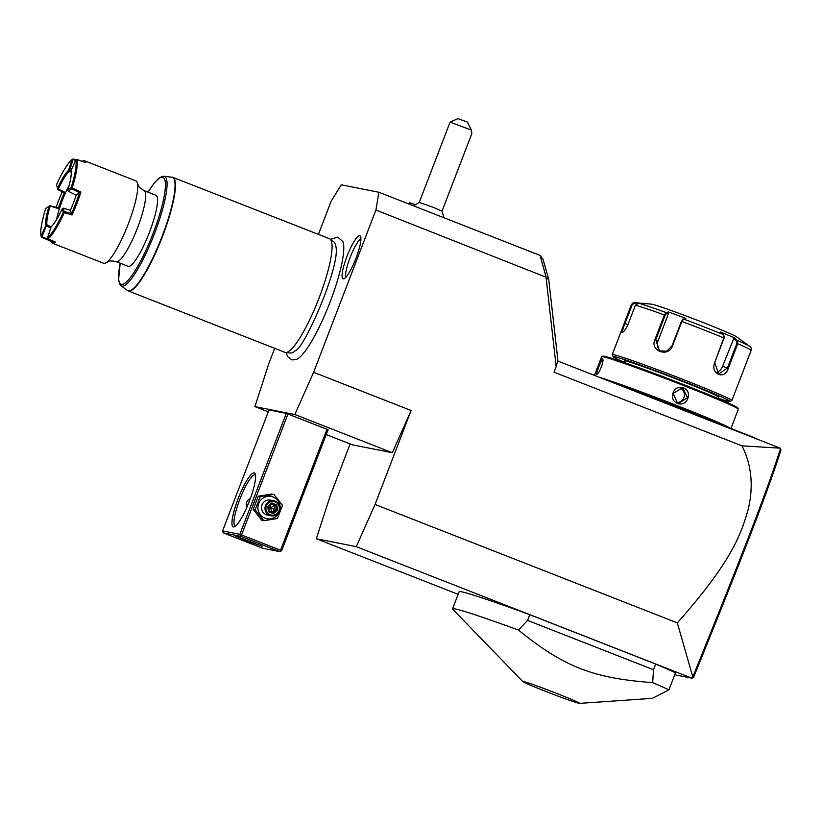 <?xml version="1.0" encoding="UTF-8"?>
<svg xmlns="http://www.w3.org/2000/svg" width="822" height="822" viewBox="0 0 822 822"><rect width="100%" height="100%" fill="white"/><g stroke="black" fill="none" stroke-linecap="round" stroke-linejoin="round"><path stroke-width="1.23" d="M458.131 594.327L316.316 538.749L356.265 546.661L691.908 678.181L692.812 676.907L677.318 622.881C732.988 560.193 741.485 532.913 748.369 508.705C753.64 485.689 751.514 464.728 741.968 445.832L780.212 448.175L557.717 360.992M741.968 445.832L554.007 372.171L556.165 366.54L546.044 277.22L548.767 279.757L543.157 259.588L540.085 255.437M548.767 279.757L557.891 360.365L556.165 366.54M268.26 411.853L254.882 406.613L294.841 414.524L313.624 372.304L375.911 210.042L546.044 277.22M313.624 372.304L411.113 410.497L375.058 504.441L677.318 622.881M356.265 546.661L375.058 504.441M691.908 678.181L674.739 674.749M579.51 703.365L652.36 698.361L668.944 689.853L675.499 672.776A122.036 4.223 -159 0 0 655.709 664.053L529.779 614.702A122.036 4.223 -159 0 0 459.118 591.748L452.562 608.825A122.036 4.223 -159 0 0 452.758 609.236L522.833 681.613A30.435 1.058 -159 0 0 549.065 692.72A30.435 1.058 -159 0 0 578.986 703.303A30.435 1.058 -159 0 0 579.51 703.365A30.435 1.058 -159 0 0 555.425 692.915A30.435 1.058 -159 0 0 523.409 681.52A30.435 1.058 -159 0 0 522.833 681.613M350.131 443.942L330.31 495.584L316.316 538.749M375.911 210.042L378.891 192.256L341.294 184.816L331.163 201.185L318.422 234.383M274.682 348.323L268.876 363.437L254.882 406.613M326.231 434.571L352.371 444.815L392.33 452.727L294.841 414.524M411.113 410.497L392.33 452.727M286.148 352.474L287.597 356.666L292.098 359.964L296.67 359.358A64.486 12.659 -68.6 0 0 329.262 304.171A64.486 12.659 -68.6 0 0 342.846 241.534L337.791 237.147L330.506 239.387M359.779 235.709A23.119 4.542 111.4 0 1 360.365 236.089A23.119 4.542 111.4 0 1 355.721 258.93A23.119 4.542 111.4 0 1 343.606 278.853A23.119 4.542 111.4 0 1 343.216 278.853A23.119 4.542 111.4 0 1 346.976 256.382A23.119 4.542 111.4 0 1 359.779 235.709M545.983 276.685L540.075 255.416L378.891 192.256M415.151 204.596A15.258 0.524 -159 0 0 409.52 202.88A15.258 0.524 -159 0 0 409.52 202.9A15.258 0.524 21 0 1 409.531 202.849A15.258 0.524 21 0 1 415.182 204.575M413.589 205.849L419.271 202.397L433.04 207.257L442.041 211.141L443.993 217.758M450.086 122.139L457.957 118.635L467.471 122.118L471.396 130.112L450.066 122.149L419.261 202.407M471.396 130.112L471.849 133.524L442.051 211.151M286.303 413.374L269 409.952L222.556 530.93L239.86 534.351L286.303 413.374L328.081 429.742L281.638 550.73L280.816 551.192L280.549 550.237L241.555 534.958L240.435 535.369L240.702 536.324L223.399 532.903L222.556 530.93M233.397 526.953A28.986 5.692 111.4 0 1 238.103 498.79A28.986 5.692 111.4 0 1 254.152 472.866A28.986 5.692 111.4 0 1 255.19 473.883A28.986 5.692 111.4 0 1 249.076 501.985A28.986 5.692 111.4 0 1 234.476 526.758A28.986 5.692 111.4 0 1 233.397 526.953M239.86 534.351L240.435 535.369M241.555 534.958L287.988 413.98M280.549 550.237L326.981 429.259M223.399 532.903L262.393 548.182L279.706 551.603L280.816 551.192M279.706 551.603L240.702 536.324M235.534 535.975L262.3 546.353L247.247 541.112L235.534 535.975M235.503 526.09A27.455 5.394 111.4 0 1 235.328 526.07A27.455 5.394 111.4 0 1 235.143 526.018A27.455 5.394 111.4 0 1 239.973 498.933A27.455 5.394 111.4 0 1 255.005 474.828A27.455 5.394 111.4 0 1 255.18 474.89A27.455 5.394 111.4 0 1 255.498 475.075M246.847 507.338L250.474 498.245M250.361 498.553A6.103 5.98 101.2 0 0 246.97 507.061M273.87 494.412L271.918 494.032L258.252 496.241L253.207 509.383L261.817 520.326L263.77 520.716L277.435 518.507L282.491 505.355L273.87 494.412L260.204 496.622L255.159 509.774L263.77 520.716M258.252 496.241L260.204 496.622M253.207 509.383L255.159 509.774M273.099 497.022A11.344 11.118 101.2 0 0 258.683 503.547A11.344 11.118 101.2 0 0 264.972 518.189A11.344 11.118 101.2 0 0 279.398 511.664A11.344 11.118 101.2 0 0 273.099 497.022M273.952 500.804L270.52 500.125A7.624 7.47 101.2 0 0 266.307 514.726A7.624 7.47 101.2 0 0 267.561 515.086L270.983 515.774A7.624 7.47 101.2 0 0 275.195 501.173A7.624 7.47 -78.8 0 0 265.29 506.188A7.624 7.47 -78.8 0 0 269.739 515.404A7.624 7.47 101.2 0 0 270.983 515.774M270.161 514.726A6.864 6.73 -78.8 0 1 266.349 505.859A6.864 6.73 -78.8 0 1 275.072 501.913A6.864 6.73 101.2 0 1 278.884 510.77A6.864 6.73 101.2 0 1 270.161 514.726M268.465 511.726L269.01 511.12L268.465 511.726L273.407 513.658L277.559 510.257L276.767 504.913L271.825 502.972L267.674 506.383L268.465 511.726L269.01 511.12L273.12 512.733L276.582 509.897L275.925 505.448L271.815 503.845L268.352 506.671L269.01 511.12L273.13 512.743L273.407 513.658L273.12 512.733M267.674 506.383L268.352 506.671M271.805 503.835L271.825 502.972L271.805 503.835L268.362 506.671L269.02 511.14M276.767 504.913L274.466 505.16L270.685 507.934L275.123 509.609L271.897 512.26M277.559 510.257L275.123 509.609L274.466 505.16L271.579 504.03M271.671 512.445L270.685 507.934L268.794 509.599M268.414 507.02L270.685 507.934L270.387 505.006M172.394 177.203A61.023 11.981 111.4 0 1 172.805 177.326A61.023 11.981 111.4 0 1 162.088 237.507A61.023 11.981 111.4 0 1 128.684 291.07A61.023 11.981 111.4 0 1 128.273 290.947L284.905 352.33A61.023 11.981 -68.6 0 0 285.316 352.443A61.023 11.981 -68.6 0 0 285.542 352.484A61.023 11.981 -68.6 0 0 318.33 299.886A61.023 11.981 -68.6 0 0 330.002 239.017L334.081 242.058A59.677 11.714 111.4 0 1 335.993 247.032A59.677 11.714 111.4 0 1 336.023 247.319M335.993 247.032C340.174 266.862 303.986 349.031 295.386 350.665A59.677 11.714 111.4 0 1 290.598 353.018L285.542 352.484M330.002 239.017A61.023 11.981 -68.6 0 0 329.437 238.699L172.805 177.326L163.897 176.237A58.865 11.559 111.4 0 1 153.796 235.411A58.865 11.559 111.4 0 1 121.009 285.707L119.652 284.063L118.553 279.799L120.197 263.204M144.055 190.632L155.913 195.287A38.141 7.49 111.4 0 1 149.46 232.266A38.141 7.49 111.4 0 1 128.088 266.297L116.221 261.653A38.141 7.49 111.4 0 0 137.593 227.622A38.141 7.49 111.4 0 0 144.055 190.632C134.757 184.344 139.535 186.008 137.541 183.717A44.244 8.682 111.4 0 1 128.366 223.769A44.244 8.682 111.4 0 1 106.737 262.31A44.244 8.682 111.4 0 1 103.87 263.338A44.244 8.682 -68.6 0 1 103.572 263.245L52.043 243.055L50.563 241.052L41.573 237.291L41.1 236.13L45.827 225.516L46.494 225.423L42.025 236.736L41.367 236.828M81.255 161.4L84.327 160.68L135.856 180.871A44.244 8.682 111.4 0 1 137.541 183.717M64.291 212.672L72.1 214.963A44.244 8.682 111.4 0 0 80.895 192.06L72.233 187.776A44.244 8.682 111.4 0 0 76.97 159.458L75.778 159.961L71.052 170.575A31.421 6.165 111.4 0 1 67.794 190.036L68.339 191.259L76.21 195.133A31.421 6.165 -68.6 0 1 70.373 210.309L63.356 208.233L64.291 212.672A44.244 8.682 111.4 0 1 48.056 238.883L55.362 241.997L52.341 243.148M76.97 159.458L85.807 162.684L84.029 160.588M75.871 159.889L73.271 158.954L72.059 159.55L68.555 170.401A31.421 6.165 -68.6 0 0 57.581 188.125L56.441 184.786A43.319 8.508 111.4 0 1 72.059 159.55M84.132 162.078A43.319 8.508 -68.6 0 0 81.748 161.204M67.794 190.036L71.154 187.601L71.535 188.104L71.689 188.834L68.339 191.259M71.154 187.601A43.319 8.508 -68.6 0 0 75.778 159.961M71.535 188.104L72.233 187.776M80.895 192.06L79.549 192.697L71.689 188.834M76.199 195.122L79.549 192.697A43.319 8.508 111.4 0 1 71.514 213.617L72.1 214.963M64.527 211.552L71.514 213.617L70.373 210.309M64.496 211.531L63.222 212.395L64.25 212.579M63.222 212.395A43.319 8.508 111.4 0 1 47.594 237.63L51.108 226.78A31.421 6.165 -68.6 0 0 62.082 209.055L63.335 211.953M48.056 238.883L47.594 237.63M42.025 236.736L50.173 240.147A43.319 8.508 -68.6 0 0 50.276 240.435A43.319 8.508 -68.6 0 0 53.975 241.401M46.494 225.423L47.029 225.064A30.506 5.99 111.4 0 1 50.204 206.086L49.803 205.664L45.724 208.49A43.319 8.508 -68.6 0 0 41.1 236.13M45.827 225.516A31.421 6.165 111.4 0 1 49.084 206.065M64.322 192.78A31.421 6.165 -68.6 0 0 58.506 207.945L49.803 205.664M56.194 207.267A43.319 8.508 111.4 0 1 62.195 191.721M68.555 170.401L69.243 171.459A30.506 5.99 -68.6 0 0 58.331 189.07L57.581 188.125M73.22 158.975L69.685 170.39L68.771 169.979M69.685 170.39L69.223 171.377M73.189 159.602L72.059 159.817M75.573 160.424L73.22 159.581M69.706 170.431L71.124 170.935M56.502 219.731A30.506 5.99 111.4 0 1 59.359 208.829A30.506 5.99 111.4 0 1 65.575 192.636A30.506 5.99 111.4 0 1 69.151 185.34M63.356 208.233L62.267 208.839M50.707 227.786L46.751 226.122M51.118 226.78L47.029 225.064M50.204 206.086L59.359 208.829L58.516 207.956M58.331 189.07L65.575 192.636L64.342 192.79L57.848 189.574L57.396 188.351M69.243 171.459L71.247 172.178M360.93 238.688A21.362 4.192 -68.6 0 0 350.378 256.844A21.362 4.192 -68.6 0 0 345.785 277.333M692.514 677.924L693.634 677.266C742.677 556.299 768.097 490.796 780.9 450.117L780.458 448.617M780.427 448.668C767.563 489.758 742.102 555.323 692.812 676.907M529.779 614.702L527.59 620.404L518.425 630.032A122.036 4.223 -159 0 0 455.08 608.907A122.036 4.223 -159 0 0 452.562 608.825M655.709 664.053L653.521 669.745L527.59 620.404M668.944 689.853A122.036 4.223 -159 0 0 652.658 682.63L653.521 669.745M652.658 682.63C592.672 678.171 563.984 666.93 518.425 630.032M676.157 407.609L676.311 407.044L684.397 410.209A32.037 1.11 -159 0 0 689.956 412.408L745.698 434.252A16.173 0.555 21 0 1 757.473 439.267M598.868 377.123A16.173 0.555 21 0 1 614.784 382.949L670.516 404.794A32.037 1.11 -159 0 0 676.311 407.044M684.356 410.825L684.397 410.209M651.209 397.232A57.201 1.983 21 0 1 693.46 413.785M626.765 387.645A72.305 2.507 21 0 1 717.904 423.361M594.46 375.387L601.612 356.748A73.22 2.538 21 0 1 601.683 356.676A73.22 2.538 21 0 1 603.122 356.789A73.22 2.538 21 0 1 676.444 382.764A73.22 2.538 21 0 1 738.32 409.13A73.22 2.538 21 0 1 738.331 409.222L730.799 428.868M596.772 374.226L597.183 373.948C595.549 374.195 601.355 359.07 602.639 359.717L602.31 358.926C605.043 359.08 598.806 375.335 596.402 374.298C594.604 374.513 600.851 358.248 602.31 358.926L602.66 359.306M602.321 378.284A73.22 2.538 21 0 1 673.948 404.362A73.22 2.538 21 0 1 729.946 428.077M677.575 403.325C667.505 399.903 673.763 383.658 683.472 387.953C693.347 391.344 687.089 407.578 677.575 403.325L673.136 393.502L681.88 388.138L683.133 388.498L687.49 397.694L678.921 403.099L677.677 402.739M601.683 356.676L602.865 356.152A72.305 2.507 21 0 1 604.283 356.265A72.305 2.507 21 0 1 676.691 381.911A72.305 2.507 21 0 1 737.796 407.948L738.32 409.13M623.949 362.41L624.504 360.961A50.337 1.747 21 0 1 625.542 360.992A50.337 1.747 21 0 1 676.763 379.158A50.337 1.747 21 0 1 718.5 397.036L717.945 398.495M624.042 362.163A62.544 2.168 21 0 1 613.12 356.666A62.544 2.168 21 0 1 614.404 356.625A62.544 2.168 21 0 1 679.044 379.589A62.544 2.168 21 0 1 729.833 401.475A62.544 2.168 21 0 1 728.6 401.372A62.544 2.168 21 0 1 718.038 398.238M613.12 356.666L612.246 354.703A64.075 2.219 21 0 1 612.236 354.611A64.075 2.219 21 0 1 613.561 354.652A64.075 2.219 21 0 1 678.746 377.781A64.075 2.219 21 0 1 731.868 400.54A64.075 2.219 21 0 1 731.806 400.591L729.833 401.475M635.314 303.133A61.814 2.137 -159 0 1 634.738 302.445L644.725 303.883L638.56 303.205L635.437 305.137L628.203 324.002C625.748 329.386 623.713 332.201 622.079 332.448C621.36 331.749 622.11 328.677 624.35 323.231L631.584 304.376L633.423 302.588L637.276 303.349M622.973 332.109L622.86 332.098C622.192 331.451 622.922 328.574 625.039 323.478L632.272 304.623L634.789 303.071M714.678 362.543L724.1 337.986L723.781 334.77L720.524 331.965L734.097 337.657L737.344 340.462L737.755 343.709L728.333 368.266C724.85 380.36 710.208 374.246 714.678 362.543L724.398 336.393M638.56 303.205A61.814 2.137 -159 0 1 666.149 312.565L668.481 311.949L685.877 318.391L683.534 319.008L681.89 321.443L672.468 346C668.378 357.806 649.596 350.922 654.949 339.507L664.371 314.96L666.149 312.565L666.55 313.346L668.82 312.74L657.99 340.966A9.155 8.662 116.8 0 0 660.806 351.415M723.781 334.77A61.814 2.137 -159 0 0 683.534 319.008L681.438 321.299L672.016 345.857L666.776 351.138L659.532 350.902L655.751 339.835L665.173 315.278L666.55 313.346M683.37 319.09L682.805 319.368M640.893 303.123L640.79 303.739M642.886 303.287L651.61 304.191A45.765 1.582 21 0 1 652.123 304.274A45.765 1.582 21 0 1 695.926 319.727A45.765 1.582 21 0 1 736.348 336.712L749.685 346.36A61.814 2.137 -159 0 0 737.344 340.462L736.594 340.791L736.892 343.38L727.47 367.937L718.654 374.102L714.791 362.615M734.097 337.657L722.6 366.283A9.155 6.874 -71.3 0 1 716.209 372.438M668.481 311.949L668.82 312.74M733.429 338.058L736.594 340.791M677.236 402.544A7.624 7.47 101.2 0 0 680.102 388.005M128.273 290.947L127.369 290.443A60.972 11.97 -68.6 0 0 161.328 238.359A60.972 11.97 -68.6 0 0 171.788 177.079M148.073 192.214A57.396 11.272 111.4 0 1 164.369 195.122A57.396 11.272 111.4 0 1 134.181 272.164A57.396 11.272 111.4 0 1 120.248 263.225M632.272 304.623L631.584 304.376A64.075 2.219 -159 0 0 631.491 304.448L612.236 354.611M624.35 323.231L627.957 324.618M731.868 400.54L751.123 350.367A64.075 2.219 -159 0 0 737.755 343.709L736.892 343.38M665.173 315.278L664.371 314.96A64.075 2.219 -159 0 0 635.437 305.137M724.213 338.068L724.1 337.986A64.075 2.219 -159 0 0 681.89 321.443L681.438 321.299M654.949 339.507L657.99 340.966M728.333 368.266L722.6 366.283M683.472 387.953L683.133 388.498M410.25 204.544L409.531 202.849M127.369 290.443L121.009 285.707M163.897 176.237L161.79 176.514L158.091 178.898L153.92 183.481L148.022 192.194M106.737 262.31C108.062 262.3 107.292 259.721 116.221 261.653M50.748 241.586L50.276 240.435M633.423 302.588L631.491 304.448M751.123 350.367C751.514 348.292 751.031 346.956 749.685 346.36"/></g></svg>
